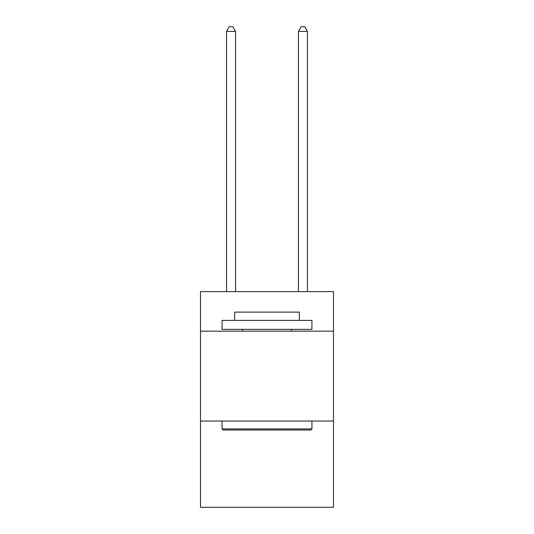 <?xml version="1.0" encoding="UTF-8"?>
<svg xmlns="http://www.w3.org/2000/svg" width="534" height="534" viewBox="0 0 534 534"><rect width="100%" height="100%" fill="white"/><g stroke="black" fill="none" stroke-linecap="round" stroke-linejoin="round"><path stroke-width="0.8" d="M333.503 331.167L333.503 291.624L200.497 291.624L200.497 331.167L333.503 331.167L333.503 507.3L200.497 507.3L200.497 331.167M333.503 421.032L200.497 421.032M223.145 430.017L222.071 428.935L311.929 428.935L310.855 430.017L223.145 430.017M311.929 320.38L311.929 329.365L222.071 329.365L222.071 320.38L311.929 320.38M234.646 320.38L234.646 312.11L299.354 312.11L299.354 320.38M311.929 421.032L311.929 428.935M222.071 421.032L222.071 428.935M291.444 329.365L291.444 331.167M242.556 329.365L242.556 331.167M235.547 291.624L235.547 31.372L226.563 31.372L226.563 291.624M226.563 31.372L229.26 26.7L232.851 26.7L235.547 31.372M307.437 291.624L307.437 31.372L298.453 31.372L298.453 291.624M298.453 31.372L301.149 26.7L304.74 26.7L307.437 31.372"/></g></svg>

